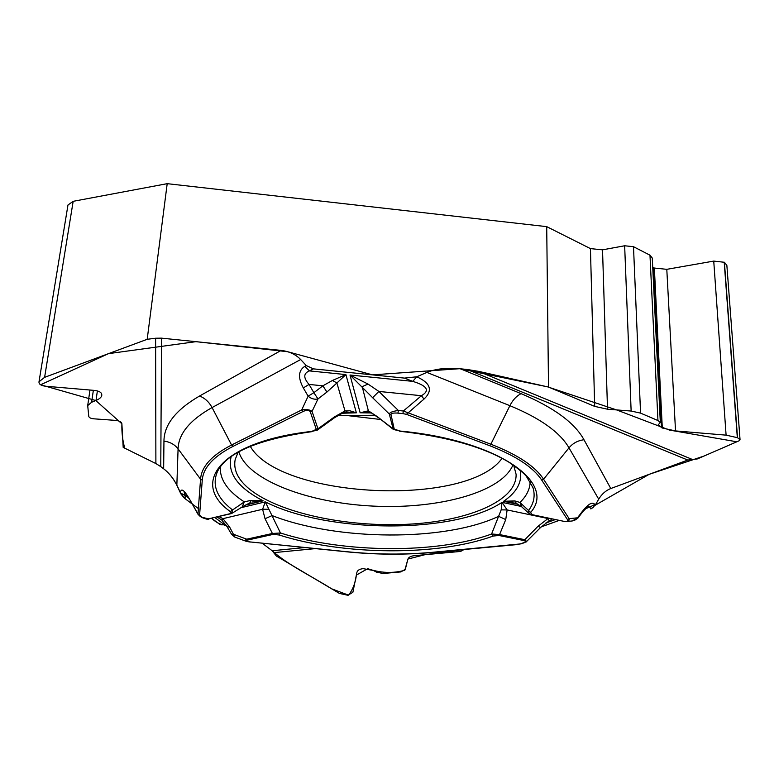 <?xml version="1.0" encoding="UTF-8"?>
<svg xmlns="http://www.w3.org/2000/svg" width="779" height="779" viewBox="0 0 779 779"><rect width="100%" height="100%" fill="white"/><g stroke="black" fill="none" stroke-linecap="round" stroke-linejoin="round"><path stroke-width="1.17" d="M652.724 267.158L654.36 268.044L666.795 269.33L713.739 261.092L724.402 262.28L737.528 437.71L740.05 439.775L739.096 440.797L697.39 458.919L687.779 460.058L467.127 369.48L460.37 368.788L521.093 393.648C553.742 407.436 574.707 422.802 583.987 439.755L610.785 488.521L687.779 460.058M610.785 488.521C605.838 490.478 601.816 494.022 598.71 499.173L568.991 447.847C572.906 443.212 577.901 440.515 583.987 439.755M577.804 518.249L582.595 511.92L582.332 511.414C588.33 503.857 592.478 501.53 594.776 504.451L589.771 507.11L590.891 508.979L595.205 505.181L598.71 499.173M558.952 520.499L541.191 526.896L558.952 520.499M272.28 550.831C287.432 564.658 312.136 576.479 331.63 588.797L348.622 595.185C352.955 589.284 355.526 582.585 356.354 575.097L367.717 568.68C380.454 573.071 392.82 573.597 404.827 570.267L407.923 559.059L424.828 554.726L464.07 549.507L460.623 551.425L414.077 555.719C410.562 556.128 408.469 557.365 407.807 559.429L405.323 569.303L400.844 571.922L383.112 573.49L376.588 572.176L373.365 570.471L363.102 568.651C359.538 569.059 357.464 570.306 356.899 572.399L352.877 592.303L347.872 595.273L339.44 593.432L276.341 555.992L272.173 550.743L304.764 547.569M262.289 543.284L272.173 550.743L262.289 543.284M220.993 524.822L224.634 524.812L219.736 524.316L221.139 524.842M219.736 524.316L211.606 518.308C215.15 521.618 218.646 523.702 222.083 524.559M184.974 498.638L192.033 503.857L185.051 498.696L180.407 492.912C180.932 487.732 183.883 489.65 189.258 498.657L197.993 513.945L200.554 479.202L178.079 448.879L176.852 485.288L180.407 492.912L185.207 495.541L185.051 498.696M176.852 485.288C173.688 478.686 169.286 473.194 163.658 468.812C170.377 473.827 175.966 481.889 180.446 492.99M160.776 466.631L163.658 468.812L163.95 441.157C164.018 424.828 175.888 409.773 199.56 396.005L281.151 350.414L161.535 338.144L160.776 466.631L155.888 463.573L123.189 447.399L121.884 423.766C121.651 432.53 122.605 440.671 124.767 448.178L155.888 463.573L155.605 338.222L161.535 338.144M467.127 369.48L478.306 371.301L548.513 387.056L546.712 226.64L167.203 183.669L147.192 339.303L155.605 338.222M281.151 350.414C289.194 351.368 295.699 354.406 300.665 359.528L212.073 407.553C209.045 401.964 204.877 398.108 199.56 396.005M393.317 429.433L399.841 431.021L394.203 429.015L390.99 414.584C391.068 413.269 393.385 412.782 397.933 413.123L402.909 413.61L403.356 411L490.858 444.225L509.885 405.684L426.892 372.411L416.716 376.783L404.486 378.107L313.333 368.857L306.254 365.555L300.665 359.528M426.892 372.411C435.88 368.749 447.039 367.552 460.37 368.788M167.203 183.669L73.168 201.323L67.977 204.994L39.028 381.622M546.712 226.64L590.433 248.598L602.527 249.845L624.651 245.775L633.493 246.7L649.978 255.191L652.276 258.063L660.319 422.267M740.031 439.473L726.865 265.386L724.402 262.28M374.855 415.226L337.541 415.733M238.131 452.248L235.18 459.532C233.223 469.912 238.043 479.806 249.631 489.231C279.359 513.069 346.246 527.217 406.774 524.306C467.244 521.511 517.198 501.101 516.087 474.255L513.692 465.316M199.609 514.831L197.993 513.945L199.229 515.63L200.437 515.98L199.609 514.831L202.267 480.137C203.202 467.731 213.456 456.465 233.057 446.367L303.235 411.409C306.945 409.773 309.312 409.958 310.344 411.974L316.274 429.346L311.853 431.391C220.467 441.527 189.609 482.834 230.272 511.54L231.168 512.728L230.399 513.614L208.529 518.843L201.216 517.09M230.272 511.54L244.304 501.88L242.181 506.944M312.243 431.605C259.008 439.142 227.478 452.326 217.653 471.139C211.645 484.596 216.543 497.479 232.337 509.787L231.947 513.361M184.769 492.445C183.941 491.861 184.087 492.893 185.207 495.541L188.81 498.219M231.168 456.65C227.137 472.999 237.809 487.722 263.195 500.819L250.741 500.41L244.304 501.88C227.643 491.121 219.649 479.445 220.321 466.874M303.235 411.409L301.697 409.949C306.449 409.179 309.906 409.666 312.058 411.4L317.949 428.791L334.571 416.823L345 410.942L349.868 410.757L356.363 412.812L346.528 412.033M197.983 514.267L189.258 498.657M521.19 506.428L502.017 502.358L501.17 509.875L491.588 534.005L493.136 536.059L498.901 535.475L523.985 540.558C526.039 541.103 525.854 541.853 523.42 542.807L526.585 541.483M521.219 543.849L432.53 552.301C404.691 554.814 376.306 554.629 347.366 551.756L250.361 541.96C245.823 541.424 244.888 540.792 247.566 540.081L273.244 534.365L279.116 534.988L280.459 532.992L265.298 501.871L240.886 507.733M246.816 541.493L246.33 541.366C244.791 540.869 244.927 540.139 246.719 539.195L272.397 533.469L265.045 518.736L262.601 509.271L265.298 501.871C327.297 533.391 454.118 534.355 502.017 502.358L507.129 509.933L505.746 519.583L499.573 534.569L524.676 539.662L526.643 541.454M218.889 516.574L222.93 518.658L221.849 520.168L227.186 526.867M245.346 505.123L263.195 500.819L251.948 502.036M214.838 517.538L224.634 524.812L226.085 525.114M221.499 519.866L217.068 517.013M268.531 509.242L262.601 509.271L222.93 518.658L229.581 526.955L227.186 526.877M229.581 526.955L234.927 537.12L246.33 541.366M247.566 540.081L246.719 539.195L233.973 534.452L231.567 534.345L227.225 526.935M273.244 534.365L272.397 533.469L280.459 532.992C343.656 553.236 437.214 554.064 491.588 534.005L499.573 534.569L498.901 535.475M265.045 518.736L272.105 515.581C336.762 540.899 445.004 541.775 498.618 516.321L505.746 519.583M250.741 500.41L249.923 502.835L242.785 506.584M208.529 518.843L230.457 513.819M250.361 541.96L347.249 551.863C376.335 554.755 404.856 554.93 432.832 552.408L432.53 552.301M523.42 542.807L520.596 543.81L524.053 542.856M404.486 378.107L412.773 381.369L416.755 376.802C430.68 383.025 433.085 390.454 423.99 399.101L421.429 395.713L378.896 391.438L398.381 410.504L403.356 411L421.429 395.713C430.193 390.61 427.311 385.829 412.773 381.369L350.005 375.011L368.009 384.057L378.896 391.438L372.625 397.709L350.005 375.011L360.132 412.792L368.72 411.906M737.528 437.71L726.096 435.149L675.529 430.923L662.296 428.012L658.109 424.964L660.329 422.442L657.953 420.533L640.562 413.123L631.136 411.049L607.513 409.209L594.679 406.385L548.513 387.056M423.99 399.101L406.424 414.34L489.533 445.637C515.98 455.861 533.391 467.381 541.765 480.185L567.453 519.583C568.329 521.317 566.946 521.862 563.314 521.209L532.115 514.646L530.626 512.416L519.934 502.455L514.802 500.916L503.614 501.296L518.22 504.393M513.283 502.134L503.614 501.296C516.896 492.201 522.436 481.899 520.245 470.37M585.282 508.736L589.771 507.11L588.126 506.253M567.307 521.482L572.409 520.937L577.482 517.811L582.332 511.414M567.453 519.583L569.157 518.678C569.478 520.606 568.339 521.599 565.72 521.648L563.1 521.307M577.755 518.308L577.482 517.811L569.157 518.678L543.567 479.221L568.991 447.847C559.994 432.287 540.295 418.235 509.885 405.684C512.835 399.9 516.574 395.888 521.093 393.648M393.239 429.356L389.315 414.029C389.773 412.393 392.791 411.215 398.381 410.504L397.933 413.123M392.967 429.132L377.231 416.59L392.567 428.469L394.203 429.015M521.969 507.09L519.934 502.455C526.633 496.009 530.032 489.056 530.139 481.617M529.184 513.624L528.474 510.605C533.927 503.38 535.426 495.736 532.963 487.664L526.614 476.748C524.939 474.099 518.97 469.201 508.697 462.064C483.35 446.912 447.01 436.639 399.695 431.245M521.385 506.584L516.273 503.292L514.802 500.916M501.17 509.875L507.129 509.933L548.036 518.532L549.166 520.839L540.597 527.48L538.026 526.283L548.036 518.532M523.985 540.558L538.026 526.283M563.314 521.209L531.969 514.822M303.313 387.923C297.851 377.737 298.328 370.551 304.755 366.354L309.458 370.901C303.372 373.297 303.226 377.805 309.049 384.427L303.313 387.923L308.133 396.18C311.327 398.819 314.609 399.734 317.988 398.926L313.869 392.704L308.133 396.18L301.697 409.949L231.567 445.004L212.073 407.553C189.842 420.076 178.508 433.854 178.079 448.879C174.613 444.419 169.9 441.839 163.95 441.157M147.192 339.303L44.607 377.338L38.999 381.798L39.008 382.752C39.525 384.67 41.881 385.848 46.068 386.277L94.006 390.367C98.787 390.873 101.367 392.217 101.747 394.408L101.757 395.537C101.338 397.348 99.42 398.984 96.002 400.445L91.62 402.266L87.706 405.586L88.757 416.268C89.049 417.69 90.783 418.537 93.967 418.829L115.058 420.348C119.333 420.738 121.612 421.877 121.884 423.766L95.788 400.533L40.586 384.768L108.534 353.637L195.88 341.669L287.675 351.719L372.489 374.865L459.532 368.71L547.579 386.842L616.588 409.92L669.473 430.076L736.827 441.79L703.865 456.104L649.111 474.353L595.156 505.269M342.098 413.25L356.363 412.812L345.905 374.602L336.898 382.986L332.429 380.464L345.905 374.602L309.458 370.901L313.333 368.857M371.32 412.958L360.132 412.792L368.37 410.806L377.231 416.59M342.926 412.889L345 410.942L336.898 382.986L326.946 392.051L322.866 385.819L332.429 380.464M334.571 416.823L334.318 417.865M316.274 429.346L317.949 428.791L317.442 430.047M377.62 417.242L368.37 410.806L362.206 386.637L368.009 384.057M390.99 414.584L389.315 414.029L372.625 397.709M311.853 431.391L317.365 430.115M310.344 411.974L312.058 411.4L317.988 398.926L326.946 392.051M156.199 463.729L160.795 466.64M181.059 494.149L184.428 498.209M192.803 504.422L198.392 508.551M592.692 508.005L593.238 507.577M513.02 464.849C501.579 492.455 438.217 509.33 373.531 506.116C308.835 503.137 247.586 480.351 238.841 451.859M502.075 458.286C467.312 507.587 279.992 498.599 250.302 446.367M380.541 419.472L345.048 415.304M315.252 548.63L273.945 552.632M555.076 519.681L545.767 523.05M202.423 517.441L200.437 515.98M520.596 543.81L517.986 544.375M279.116 534.988C343.218 555.437 437.944 556.303 493.136 536.059M231.061 513.673L230.078 513.712M478.306 371.301L691.752 459.211M594.776 504.451L595.205 505.181M402.909 413.61L406.424 414.34M530.626 512.416C557.063 483.009 498.55 440.271 399.841 431.021M489.533 445.637L490.858 444.225C517.568 454.585 535.144 466.251 543.567 479.221L541.765 480.185M532.115 514.646L529.369 513.789M304.755 366.354L306.254 365.555M202.267 480.137L200.554 479.202C201.449 466.64 211.781 455.238 231.567 445.004L233.057 446.367M313.869 392.704L322.866 385.819L309.049 384.427L313.869 392.704M73.168 201.323L44.607 377.338M97.375 390.931L96.002 400.445M93.353 390.308L91.62 402.266M724.207 262.182L737.324 437.623M713.739 261.092L726.096 435.149M666.795 269.33L675.529 430.923M654.36 268.044L662.296 428.012M653.6 267.664L661.498 427.671M649.978 255.191L657.953 420.533M633.493 246.7L640.562 413.123M624.651 245.775L631.136 411.049M602.527 249.845L607.513 409.209M590.433 248.598L594.679 406.385M242.152 506.963L232.434 513.03M346.09 412.072L346.665 412.052M231.616 534.413L234.693 537.033M226.29 525.426L224.518 525.182M250.166 502.718L250.75 502.465M201.216 517.081L199.424 515.776M201.42 517.237C205.724 519.145 208.295 519.72 209.123 518.95M231.889 513.39L230.876 513.77M246.67 541.454L250.293 542.067M518.249 544.482L432.832 552.408M368.457 411.916L369.168 411.925M573.87 520.771L577.784 518.269M582.624 511.881L588.116 506.272M522.008 507.11L528.814 513.244M515.046 502.708L515.902 503.098M525.835 542.262L540.519 527.558M549.185 520.82L551.24 519.768M562.905 521.326L565.067 521.618M334.318 417.856L317.705 429.842M334.493 417.739L342.906 412.899M343.597 412.627L346.334 412.042M188.946 498.453L184.769 492.464M87.715 405.479L89.975 390.026"/></g></svg>
